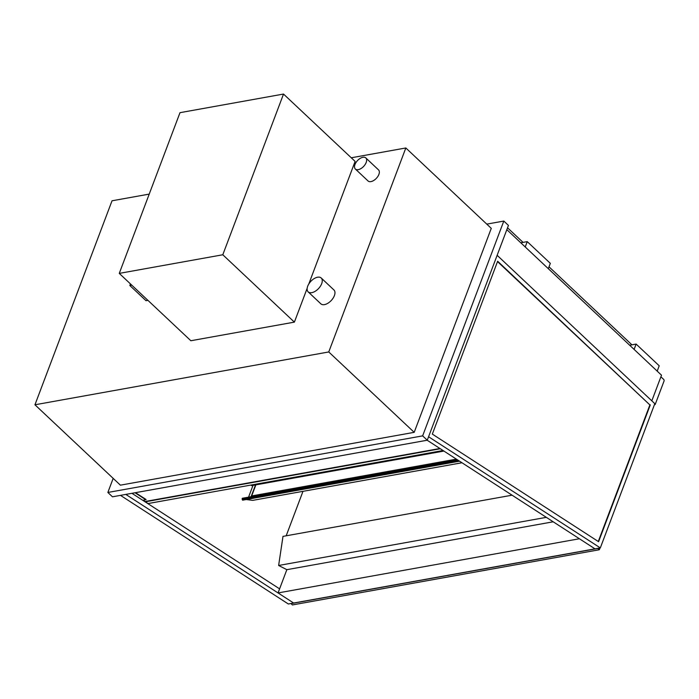 <?xml version="1.0" encoding="UTF-8"?>
<svg xmlns="http://www.w3.org/2000/svg" width="699" height="699" viewBox="0 0 699 699"><rect width="100%" height="100%" fill="white"/><g stroke="black" fill="none" stroke-linecap="round" stroke-linejoin="round"><path stroke-width="1.05" d="M428.574 436.753L600.319 547.894L654.814 403.664L497.138 255.31L651.817 400.842L661.507 375.188L506.827 229.656M354.996 164.483A7.619 4.229 -46.7 0 0 355.363 169.027A7.619 4.229 -46.7 0 0 363.672 166.371A7.619 4.229 -46.7 0 0 365.813 157.922A7.619 4.229 -46.7 0 0 360.168 158.393A7.619 4.229 -46.7 0 0 354.996 164.483M365.813 157.922L378.517 169.874A7.619 4.229 133.3 0 1 376.368 178.324A7.619 4.229 133.3 0 1 368.067 180.98L355.363 169.027M307.7 286.197A9.533 5.286 -46.7 0 0 308.163 291.876A9.533 5.286 -46.7 0 0 318.543 288.565A9.533 5.286 -46.7 0 0 321.217 278.001A9.533 5.286 -46.7 0 0 314.174 278.595A9.533 5.286 -46.7 0 0 307.7 286.197M321.217 278.001L333.921 289.954A9.533 5.286 133.3 0 1 331.247 300.509A9.533 5.286 133.3 0 1 320.867 303.829L308.163 291.876M486.775 224.126L503.813 221.059L422.642 435.87L107.856 492.463L113.177 478.378M405.831 147.97L491.275 228.355L414.192 432.34L120.394 485.167L34.95 404.782L328.757 351.955L405.831 147.97L351.256 157.782M422.642 435.87L427.264 440.213L112.478 496.806L107.856 492.463M503.813 221.059L508.435 225.41L427.264 440.213M414.192 432.34L328.757 351.955M149.228 194.104L112.032 200.788L34.95 404.782M250.915 485.054L251.282 485.394A1.145 0.76 79.8 0 0 251.832 485.595L443.9 451.065M660.896 376.805L663.709 379.452A1.145 0.76 -100.2 0 1 664.05 381.025L655.173 404.52L654.447 404.651M654.675 404.048L655.173 404.52M307.158 288.32L294.384 322.125L190.853 340.736L119.267 273.388L222.798 254.768L283.523 94.05L179.993 112.67L119.267 273.388M308.801 283.969L355.118 161.408L283.523 94.05M294.384 322.125L222.798 254.768M631.931 344.825L549.021 266.826M523.044 242.387L507.535 227.787M634.107 349.404L636.125 344.074L629.685 345.245M657.2 371.134L659.218 365.795L636.125 344.074M520.799 242.798L527.238 241.627L525.229 246.965M548.313 268.687L550.331 263.357L527.238 241.627M279.591 588.855L131.936 493.311L142.876 500.388L146.03 499.488L135.492 492.673M120.481 495.364L288.329 603.988L594.998 548.846L427.159 440.23M125.803 494.411L293.641 603.027L278.053 592.935L579.41 538.754L594.998 548.846L600.319 547.894M497.522 261.592L649.878 404.931L598.274 541.498M650.297 404.861L598.589 541.699L432.332 434.105L497.653 261.243L649.878 404.931M440.326 448.749L145.383 501.777L148.109 503.542L443.052 450.514M145.383 501.777L143.627 500.248M439.924 448.496L145.462 501.436M135.021 492.751L145.96 499.829M291.011 603.499L292.348 604.95L599.305 549.755L597.916 548.453L290.959 603.639M599.987 547.955L599.305 549.755M512.087 495.189L282.99 536.378L278.639 565.474L546.321 517.347M553.189 521.795L286.843 569.676L278.639 565.474M286.179 535.81L302.982 491.336M286.843 569.676L278.053 592.935M253.003 485.386L248.564 497.155M255.528 484.931L251.081 496.701M255.86 484.87L251.684 495.932M461.96 462.755L252.723 500.37L246.258 499.532M456.368 459.138L251.518 495.967L251.238 496.674M459.531 461.183L242.64 500.178L242.308 498.282L457.172 459.654M130.433 283.899L129.839 285.489L146.004 300.692L147.926 300.352M129.839 285.489L131.762 285.14M443.542 450.829L251.282 485.394M457.539 459.89L242.116 498.623M458.684 460.632L242.151 499.567M457.163 459.645L242.308 498.282"/></g></svg>

